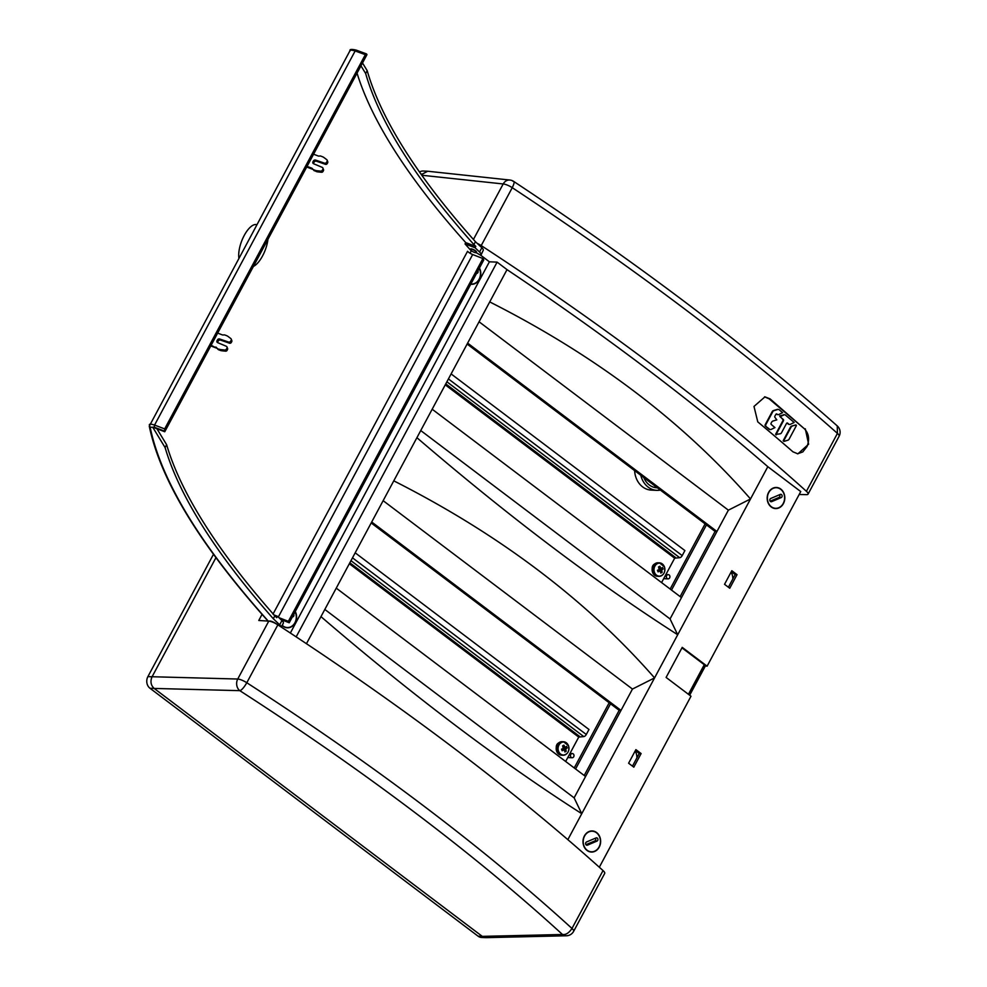 <?xml version="1.0" encoding="UTF-8"?>
<svg xmlns="http://www.w3.org/2000/svg" width="987" height="987" viewBox="0 0 987 987"><rect width="100%" height="100%" fill="white"/><g stroke="black" fill="none" stroke-linecap="round" stroke-linejoin="round"><path stroke-width="1.48" d="M574.237 767.948L609.176 702.769M670.161 589.054L705.113 523.875M660.389 490.083A21.109 17.643 -87.6 0 1 656.898 490.342L651.334 490.107A21.109 17.643 -87.6 0 1 634.616 470.602M213.488 554.287L147.89 676.626A8.439 7.057 92.4 0 0 149.987 688.26L154.157 688.432A8.439 7.057 -87.6 0 1 153.38 687.754M419.549 172.034A8.439 7.057 -87.6 0 1 423.152 171.022L427.198 171.195M485.616 937.638L481.57 937.465A8.439 7.057 -87.6 0 1 478.09 936.182L149.987 688.26M575.581 768.972L610.534 703.793M671.505 590.066L706.458 524.887M656.898 490.342A21.109 17.643 -87.6 0 1 640.797 475.278M557.507 744.173A5.91 4.935 92.4 0 0 556.335 746.209M570.745 754.537A2.11 1.764 92.4 0 0 572.139 757.757A2.11 1.764 92.4 0 0 572.324 753.537A2.11 1.764 92.4 0 0 570.745 754.537M652.259 567.303A5.91 4.935 -87.6 0 1 653.431 565.267M667.545 574.779A2.11 1.764 -87.6 0 1 669.926 576.827A2.11 1.764 -87.6 0 1 668.063 578.863A2.11 1.764 -87.6 0 1 667.545 574.779M657.404 487.825A18.58 15.533 -87.6 0 1 657.009 487.812A18.58 15.533 -87.6 0 1 643.783 477.535M151.393 678.39A8.439 7.057 -87.6 0 1 152.06 676.798L215.956 557.643L152.06 676.798C150.123 681.4 150.826 685.274 154.157 688.432L482.261 936.367A8.439 7.057 92.4 0 0 482.84 936.749M421.77 174.02A8.439 7.057 92.4 0 0 421.363 174.6L427.704 171.232L509.884 180.041A8.439 7.008 96.1 0 0 503.185 183.964A8.439 2.319 28.2 0 1 512.253 187.678C514.474 183.126 514.696 180.991 512.944 181.287M654.233 487.393A18.58 15.533 92.4 0 0 656.182 486.899M805.306 428.802L808.612 444.199L797.878 453.847L792.956 451.824A1092.683 299.949 -151.8 0 0 757.769 421.868L753.994 406.447L764.962 396.848L770.094 398.884L804.356 428.765C808.822 433.392 809.735 439.289 807.07 446.445L802.813 451.923L797.484 453.823M804.356 428.765L769.157 398.834L764.567 396.836M635.394 750.564L639.255 753.488L632.47 766.134M731.318 571.658L735.179 574.582L728.394 587.24M599.319 867.228L690.999 696.23L666.102 677.427L682.227 647.373L707.111 666.176L800.741 491.575L767.812 466.691L654.566 677.909C586.266 599.997 499.336 534.312 393.776 480.842L416.909 437.697C508.823 516.608 595.753 582.293 677.699 634.752L670.05 618.935L420.746 430.554M567.846 839.641L654.566 677.909L632.457 689.062L585.562 776.51L336.246 588.129M641.106 753.562L635.899 749.614L628.608 763.222L633.814 767.158L641.106 753.562L639.255 753.488M783.407 503.617A10.561 8.821 -87.6 0 1 775.548 508.564A10.561 8.821 -87.6 0 1 767.183 497.645A10.561 8.821 -87.6 0 1 776.448 487.467A10.561 8.821 -87.6 0 1 780.791 489.071A10.561 8.821 -87.6 0 1 783.407 503.617M737.03 574.656L731.823 570.72L724.532 584.316L729.751 588.252L737.03 574.656L735.179 574.582M599.232 847.105A10.561 8.821 -87.6 0 1 591.373 852.052A10.561 8.821 -87.6 0 1 583.009 841.134A10.561 8.821 -87.6 0 1 592.274 830.955A10.561 8.821 -87.6 0 1 596.617 832.559A10.561 8.821 -87.6 0 1 599.232 847.105M837.247 425.915L837.445 433.392L806.404 491.304A8.439 2.319 28.2 0 1 808.057 494.142A8.439 2.319 28.2 0 1 806.663 494.635L799.162 494.499M806.404 491.304A1092.683 299.949 -151.8 0 0 481.212 245.578A8.439 2.319 -151.8 0 0 477.227 243.394M476.153 252.647L480.854 255.349L483.309 250.167L480.854 255.349L489.404 261.802L497.103 262.135L507.022 269.636A1072.413 294.385 28.2 0 1 767.812 466.691M480.583 246.565A5.071 1.394 -151.8 0 0 479.3 245.344M432.183 409.223L681.486 597.616L670.05 618.935M479.065 321.774L728.381 510.168L716.944 531.487L467.628 343.106M566.402 935.775L486.135 937.65L482.273 936.367L562.491 934.492A8.439 7.094 88.7 0 0 566.402 935.775L566.402 935.775A8.439 8.439 0 0 0 573.644 931.321A8.439 2.319 -151.8 0 0 571.991 928.471C568.956 932.986 565.798 934.985 562.491 934.492A1083.874 321.145 27.4 0 0 239.816 690.666A8.439 6.884 -88.5 0 1 237.731 679.031L147.89 676.626M277.853 624.845L246.799 682.745C373.752 764.703 482.149 846.612 571.991 928.471L603.032 870.571A1092.683 299.949 -151.8 0 0 277.853 624.845A8.439 2.319 -151.8 0 0 268.772 621.131L237.731 679.031A8.439 2.319 28.2 0 1 246.799 682.745C244.048 687.47 241.716 690.11 239.816 690.666L154.157 688.432L482.273 936.367L478.09 936.182M507.022 269.636L489.725 301.911C595.297 355.332 682.227 421.017 750.515 498.966L728.381 510.168M808.057 494.142L839.11 436.242A8.439 2.319 -151.8 0 0 837.445 433.392C746.826 352.988 638.429 271.08 512.253 187.678L481.212 245.578M268.772 621.131L258.779 620.478L262.061 614.37M839.11 436.242A8.439 8.439 0 0 0 837.272 425.94L837.272 425.94C746.999 345.869 639.12 264.343 513.635 181.386A8.439 8.439 0 0 0 509.884 180.041M306.451 643.709L393.776 480.842M489.725 301.911L416.909 437.697M497.103 262.135L296.162 636.874M489.404 261.802L290.351 633.037M282.319 625.635A10.561 8.821 92.4 0 0 287.34 627.794A10.561 8.821 92.4 0 0 295.199 622.846A10.561 8.821 92.4 0 0 295.261 611.508M470.75 284.231A10.561 8.821 92.4 0 0 471.515 284.305A10.561 8.821 92.4 0 0 479.374 279.358A10.561 8.821 92.4 0 0 479.448 268.02M705.286 666.102L689.666 695.23M681.486 597.616L716.944 531.487L715.094 531.413L680.142 596.592M703.793 665.645L707.111 666.176M704.336 666.065L688.975 694.712M467.122 344.044L715.094 531.413M681.968 647.842L704.286 664.707L688.432 694.293M471.527 250.821A3.38 0.925 -151.8 0 0 476.351 252.499A3.38 0.925 -151.8 0 0 473.809 250.081A3.38 0.925 -151.8 0 0 470.392 249.304A3.38 0.925 -151.8 0 0 471.527 250.821M276.385 623.944A5.071 1.394 -151.8 0 0 269.167 621.168M603.032 870.571A8.439 2.319 28.2 0 1 604.698 873.421L573.644 931.321M371.704 522L621.02 710.393L619.17 710.319L371.198 522.95M383.141 500.68L632.457 689.062M324.822 609.448L574.126 797.841L585.562 776.51M320.96 616.628C412.85 695.588 499.78 761.273 581.75 813.695L574.126 797.841M584.218 775.498L619.17 710.319M731.096 572.065A12.436 10.401 -87.6 0 1 732.847 578.937M635.172 750.971A12.436 10.401 -87.6 0 1 636.923 757.831M471.441 284.059L470.861 284.034A10.302 8.612 92.4 0 0 471.441 284.059A10.302 8.612 92.4 0 0 479.25 278.939A10.302 8.612 92.4 0 0 479.263 268.341M476.45 273.596L477.14 273.313A1.69 1.406 92.4 0 0 477.918 270.87M281.455 627.201L283.417 622.97A8.439 2.319 -151.8 0 0 281.949 620.539L277.47 616.283L274.065 614.987M281.147 626.992A8.439 2.282 -151.3 0 0 279.654 624.808L273.288 618.713A1070.537 290.067 28.7 0 1 165.1 447.567L152.825 427.408A5.071 1.369 28.7 0 1 154.737 427.926L164.755 431.763L366.967 54.63L366.535 53.927L365.338 54.655L164.656 428.913L164.755 431.763M273.017 614.099A5.071 1.394 -151.8 0 0 273.905 614.926M273.115 613.902L467.554 251.29A5.071 1.394 -151.8 0 0 472.674 254.535L482.902 258.532L483.766 259.951L289.228 622.76L288.364 621.341L482.902 258.532M470.009 253.203L471.28 250.858A1081.555 296.902 -151.8 0 1 465.05 243.925L465.753 242.629A1081.518 300.714 27.7 0 1 357.047 73.124M470.392 249.304L470.54 249.032A3.38 0.925 28.2 0 1 473.957 249.822A3.38 0.925 28.2 0 1 476.499 252.228L476.351 252.499M481.027 254.436A8.439 2.319 -151.8 0 0 479.559 252.006L475.068 247.749L465.05 243.925M483.309 250.167A8.439 2.344 -152.3 0 0 481.841 247.749L475.438 241.704A1070.537 297.667 27.7 0 1 367.189 70.657L362.5 62.958M277.47 616.283L276.73 617.665L274.83 615.851A1070.537 290.067 28.7 0 1 166.63 444.705L156.933 428.765M166.63 444.705L165.1 447.567M211.132 345.265L216.819 348.226A1.986 1.727 148.7 0 1 217.226 348.448M217.054 348.238L218.09 349.423A1.394 1.209 -31.3 0 0 218.559 349.743L217.559 348.584A1.69 1.468 148.7 0 1 216.992 348.189L216.387 347.461A1.69 1.468 -31.3 0 0 215.82 347.054M217.559 348.584L220.15 350.36A8.143 7.106 -31.3 0 0 222.075 350.804L225.579 351.162A1.394 1.209 -31.3 0 0 227.072 350.36L226.455 349.04A1.69 1.468 148.7 0 1 224.654 350.015L225.579 351.162M222.075 350.804L221.15 349.657A8.439 7.353 148.7 0 1 219.151 349.188M221.15 349.657L224.654 350.015M217.658 333.1L222.346 334.889A1.69 1.468 -31.3 0 0 223.074 334.988L224.123 334.889A1.69 1.468 148.7 0 1 224.851 334.988L226.442 335.592A8.439 7.353 148.7 0 1 228.182 336.555L230.798 338.529A1.69 1.468 148.7 0 1 231.131 340.33L230.687 341.144A1.69 1.468 148.7 0 1 228.528 342.045L219.645 338.985A1.69 1.468 -31.3 0 0 217.473 339.873L217.041 340.675A1.69 1.468 -31.3 0 0 217.683 342.649L226.27 346.252A1.69 1.468 148.7 0 1 226.899 348.214L226.455 349.04M228.528 342.045L229.515 343.205L220.632 340.145L219.645 338.985M217.473 339.873L218.09 341.194A1.986 1.727 148.7 0 1 220.632 340.145M218.09 341.194L217.658 341.995L217.041 340.675M226.899 348.214L227.504 349.534A1.394 1.209 -31.3 0 0 227.59 348.522L226.998 346.992M227.504 349.534L227.072 350.36M218.559 349.743L220.15 350.36M210.786 345.919L216.819 348.226M231.131 340.33L231.735 341.65A1.394 1.209 -31.3 0 0 231.822 340.638L231.229 339.109M231.735 341.65L231.303 342.464L230.687 341.144M229.515 343.205A1.394 1.209 -31.3 0 0 231.303 342.464M253.4 266.428A21.109 8.587 110.9 0 0 267.958 239.286M307.056 166.371L311.744 168.16A1.69 1.468 148.7 0 1 312.311 168.555L312.928 169.283A1.69 1.468 -31.3 0 0 313.484 169.678L315.075 170.295A8.439 7.353 -31.3 0 0 317.074 170.763L320.578 171.109A1.69 1.468 -31.3 0 0 322.379 170.146L322.823 169.32A1.69 1.468 -31.3 0 0 322.194 167.358L313.607 163.743A1.69 1.468 148.7 0 1 312.978 161.782L313.41 160.98A1.69 1.468 148.7 0 1 315.569 160.079L324.452 163.151A1.69 1.468 -31.3 0 0 326.611 162.25L327.055 161.424A1.69 1.468 -31.3 0 0 326.734 159.635L324.106 157.649A8.439 7.353 -31.3 0 0 322.367 156.699L320.775 156.082A1.69 1.468 -31.3 0 0 320.047 155.995L318.998 156.082A1.69 1.468 148.7 0 1 318.27 155.995L313.582 154.206M327.153 160.202L327.746 161.732A1.394 1.209 148.7 0 1 327.672 162.744L327.055 161.424M326.611 162.25L327.228 163.571L327.672 162.744M327.228 163.571A1.394 1.209 148.7 0 1 325.439 164.311L324.452 163.151M315.569 160.079L316.556 161.239L325.439 164.311M316.556 161.239A1.986 1.727 -31.3 0 0 314.014 162.3L313.41 160.98M312.978 161.782L313.582 163.102L314.014 162.3M322.922 168.098L323.514 169.628A1.394 1.209 148.7 0 1 323.44 170.64L322.823 169.32M322.379 170.146L322.996 171.454L323.44 170.64M322.996 171.454A1.394 1.209 148.7 0 1 321.503 172.269L320.578 171.109M317.074 170.763L317.999 171.911L321.503 172.269M317.999 171.911A8.143 7.106 148.7 0 1 316.074 171.454L315.075 170.295M313.484 169.678L316.074 171.454M314.483 170.85A1.394 1.209 148.7 0 1 314.014 170.517L312.978 169.345M313.163 169.554A1.986 1.727 -31.3 0 0 312.743 169.32L311.744 168.16M306.71 167.013L312.743 169.32M360.971 65.821L365.659 73.519A1070.537 297.667 27.7 0 0 473.896 244.566L475.808 246.368L465.753 242.629M365.659 73.519L367.189 70.657M256.706 224.666A20.801 8.451 110.9 0 0 244.221 235.461A20.801 8.451 110.9 0 0 238.866 257.94M349.966 51.176C349.447 49.893 351.175 49.819 355.147 50.966L356.196 50.103C351.582 49.079 349.521 49.251 350.015 50.645L149.271 426.199C160.499 480.052 199.892 544.799 267.44 620.428L268.267 621.094M164.323 431.048L154.256 427.198L150.147 427.285L149.432 425.163C148.914 423.892 150.629 423.842 154.564 425.052L164.656 428.913M280.814 619.466L289.228 622.76M278.877 617.628L288.364 621.341M356.196 50.103L366.535 53.927M475.808 246.368L475.068 247.749M473.896 244.566L475.438 241.704M150.147 427.285C161.251 480.718 200.497 545.194 267.921 620.724M274.83 615.851L273.288 618.713M355.184 552.819L588.98 729.479L586.29 734.488A2.529 1.209 127.1 0 1 583.749 736.573L578.74 737.092L565.662 761.471M558.543 743.001A4.219 3.529 92.4 0 0 556.286 747.233M451.108 373.913L684.904 550.573L682.214 555.595A2.529 1.209 127.1 0 1 679.673 557.68L674.664 558.198L661.586 582.577M654.48 564.108A4.219 3.529 92.4 0 0 652.21 568.327M568.5 745.79A6.502 5.441 92.4 0 0 559.123 744.766A6.502 5.441 92.4 0 0 562.948 754.993A6.502 5.441 92.4 0 0 568.5 745.79M567.241 747.936A10.857 8.809 48.7 0 0 566.649 746.357A10.943 2.714 159.5 0 1 565.452 747.159A1.703 1.419 92.4 0 0 564.786 746.875A10.943 5.354 -118.8 0 0 563.91 745.148A10.857 1.641 -33.7 0 0 562.59 745.876A10.943 5.354 61.2 0 1 563.454 747.603A1.703 1.419 92.4 0 0 563.207 748.393A10.943 2.714 159.5 0 1 561.529 749.17A10.857 0.716 -111.4 0 1 562.121 750.749A10.943 2.714 -20.5 0 0 563.799 749.972A1.703 1.419 92.4 0 0 564.453 750.256A10.943 5.354 61.2 0 1 564.86 751.958A10.857 6.453 175.8 0 0 566.193 751.23A10.943 5.354 -118.8 0 0 565.785 749.528A1.703 1.419 92.4 0 0 566.032 748.738A10.943 2.714 -20.5 0 0 567.241 747.936L563.7 748.788A1.431 1.197 92.4 0 0 563.404 747.48M562.8 747.073L564.786 746.875M563.91 745.148L562.849 746.357M565.785 749.528L563.577 749.145L566.193 751.23M562.849 749.861A1.431 1.197 92.4 0 0 563.7 748.788L566.032 748.738M564.095 748.565L563.577 747.196M565.452 747.159L563.108 747.208M563.799 749.972L561.948 749.75M567.833 744.469A6.761 5.651 92.4 0 0 563.54 741.755L562.109 741.693A6.761 5.651 92.4 0 0 556.187 748.208A6.761 5.651 92.4 0 0 561.529 755.191L562.96 755.252A6.761 5.651 92.4 0 0 567.476 752.921M664.424 566.896A6.502 5.441 92.4 0 0 655.047 565.872A6.502 5.441 92.4 0 0 658.872 576.1A6.502 5.441 92.4 0 0 664.424 566.896M663.165 569.043A10.857 8.809 48.7 0 0 662.585 567.463A10.943 2.714 159.5 0 1 661.376 568.265A1.703 1.419 92.4 0 0 660.71 567.969A10.943 5.354 -118.8 0 0 659.847 566.254A10.857 1.641 -33.7 0 0 658.514 566.982A10.943 5.354 61.2 0 1 659.39 568.697A1.703 1.419 92.4 0 0 659.131 569.487A10.943 2.714 159.5 0 1 657.453 570.276A10.857 0.716 -111.4 0 1 658.045 571.855A10.943 2.714 -20.5 0 0 659.723 571.066A1.703 1.419 92.4 0 0 660.377 571.362A10.943 5.354 61.2 0 1 660.784 573.065A10.857 6.453 175.8 0 0 662.117 572.337A10.943 5.354 -118.8 0 0 661.709 570.634A1.703 1.419 92.4 0 0 661.956 569.844A10.943 2.714 -20.5 0 0 663.165 569.043L659.624 569.881A1.431 1.197 92.4 0 0 659.328 568.574M658.724 568.179L660.71 567.969M659.847 566.254L658.773 567.463M661.709 570.634L659.501 570.252L662.117 572.337M658.773 570.955A1.431 1.197 92.4 0 0 659.624 569.881L661.956 569.844M660.019 569.672L659.501 568.302M661.376 568.265L659.032 568.302M659.723 571.066L657.873 570.844M663.757 565.563A6.761 5.651 92.4 0 0 659.464 562.861L658.033 562.8A6.761 5.651 92.4 0 0 652.111 569.302A6.761 5.651 92.4 0 0 657.465 576.297L658.897 576.359A6.761 5.651 92.4 0 0 663.4 574.027M282.405 625.462A10.302 8.612 92.4 0 0 287.254 627.547A10.302 8.612 92.4 0 0 295.076 622.427A10.302 8.612 92.4 0 0 295.088 611.829M281.517 619.737A1.69 1.406 92.4 0 0 281.826 620.428L282.541 620.144M282.171 620.761A1.69 1.406 92.4 0 0 283.343 620.885L283.861 620.663M292.275 617.085L292.966 616.801A1.69 1.406 92.4 0 0 293.744 614.358M773.228 488.318A10.302 8.612 92.4 0 0 767.467 499.595A10.302 8.612 92.4 0 0 775.56 508.305A10.302 8.612 92.4 0 0 784.603 498.386A10.302 8.612 92.4 0 0 776.436 487.726A10.302 8.612 92.4 0 0 773.228 488.318M770.736 498.472A1.69 1.406 92.4 0 0 771.637 501.655L781.272 497.559A1.69 1.406 92.4 0 0 780.359 494.388L770.736 498.472M770.131 501.211L778.953 497.46A1.69 1.406 92.4 0 0 779.545 494.734M589.054 831.807A10.302 8.612 92.4 0 0 583.292 843.083A10.302 8.612 92.4 0 0 591.386 851.806A10.302 8.612 92.4 0 0 600.429 841.874A10.302 8.612 92.4 0 0 592.262 831.214A10.302 8.612 92.4 0 0 589.054 831.807M586.549 841.96A1.69 1.406 92.4 0 0 587.462 845.143L597.086 841.047A1.69 1.406 92.4 0 0 596.185 837.877L586.549 841.96M585.957 844.699L594.779 840.949A1.69 1.406 92.4 0 0 595.371 838.222M784.073 414.824L780.075 416.736L783.259 419.438A1.012 0.765 -81.1 0 1 783.419 420.82L776.152 434.366L780.31 433.774A2.517 1.912 98.9 0 0 781.581 432.651L786.516 423.448A1.012 0.765 -81.1 0 1 787.589 423.115L788.749 424.102A2.517 1.912 98.9 0 0 790.18 424.41L794.177 422.498L785.504 415.12A2.517 1.912 98.9 0 0 784.073 414.824L779.668 415.909L782.716 419.352A1.012 0.765 -81.1 0 1 782.876 420.733L775.609 434.28L776.251 434.922M786.997 423.004A1.012 0.765 -81.1 0 1 787.046 423.028L788.206 424.015A2.517 1.912 98.9 0 0 789.23 424.385M784.468 414.75A2.517 1.912 98.9 0 0 783.518 414.737M765.924 426.15A1.012 0.765 -81.1 0 1 765.764 424.768L772.735 411.776A2.517 1.912 -81.1 0 1 773.993 410.654L777.805 409.494A2.517 1.912 -81.1 0 1 779.224 409.79L782.617 412.677L778.62 414.589A2.517 1.912 -81.1 0 1 777.188 414.281L776.917 414.046A1.012 0.765 98.9 0 0 775.844 414.38L774.894 416.132A1.012 0.765 98.9 0 0 775.054 417.513L776.806 419.857L772.932 421.042A2.517 1.912 98.9 0 0 771.661 422.165L771.143 423.127A1.012 0.765 98.9 0 0 771.303 424.509L774.943 427.593L770.946 429.505A2.517 1.912 -81.1 0 1 769.515 429.197L765.381 426.063A1.012 0.765 -81.1 0 1 765.221 424.681L772.179 411.702A2.517 1.912 -81.1 0 1 773.45 410.567L777.25 409.408A2.517 1.912 -81.1 0 1 778.2 409.42M777.682 414.577A2.517 1.912 -81.1 0 1 776.646 414.207L776.374 413.96A1.012 0.765 98.9 0 0 776.325 413.935M769.996 429.481A2.517 1.912 -81.1 0 1 768.972 429.111L765.381 426.063M792.24 426.162A2.517 1.912 98.9 0 0 790.982 427.285L783.74 440.782L784.023 441.386L787.885 440.202A2.517 1.912 98.9 0 0 789.156 439.079L796.398 425.582L796.102 424.978L791.697 426.076A2.517 1.912 98.9 0 0 790.427 427.198L783.197 440.695L783.826 441.349M795.756 424.928L791.697 426.076M770.094 398.884L769.157 398.834M473.427 239.459L503.185 183.964L421.819 175.242M281.949 620.539L279.654 624.808M283.417 622.97L281.233 627.053M472.674 254.535L278.285 617.072M479.559 252.006L481.841 247.749M365.338 54.655L355.147 50.966L154.564 425.052L154.256 427.198M586.29 734.488L352.495 557.828M583.749 736.573L350.965 560.678M579.579 736.401L349.83 562.8M578.74 737.092L349.324 563.75M682.214 555.595L448.419 378.922M679.673 557.68L446.889 381.784M675.503 557.495L445.766 383.894M674.664 558.198L445.248 384.844M563.54 741.755A6.761 5.651 92.4 0 0 557.618 748.269A6.761 5.651 92.4 0 0 562.96 755.252C567.772 754.413 569.622 751.23 568.524 745.716L563.54 741.755M659.464 562.861A6.761 5.651 92.4 0 0 653.542 569.363A6.761 5.651 92.4 0 0 658.897 576.359C663.696 575.507 665.559 572.337 664.448 566.822L659.464 562.861M282.294 620.835L283.343 620.885M770.6 501.606L771.637 501.655M778.953 497.46L781.272 497.559M586.426 845.094L587.462 845.143M594.779 840.949L597.086 841.047M572.324 753.537L569.968 753.439M572.139 757.757L567.759 757.572M668.248 574.644L665.892 574.545M668.063 578.863L663.683 578.678M314.039 170.541L312.953 169.32M268.094 621.082L267.452 620.441M218.115 349.447L217.017 348.214M285.428 627.461L287.254 627.547M773.635 508.231L775.56 508.305M774.524 487.64L776.436 487.726M589.461 851.719L591.386 851.806M590.337 831.128L592.262 831.214"/></g></svg>
